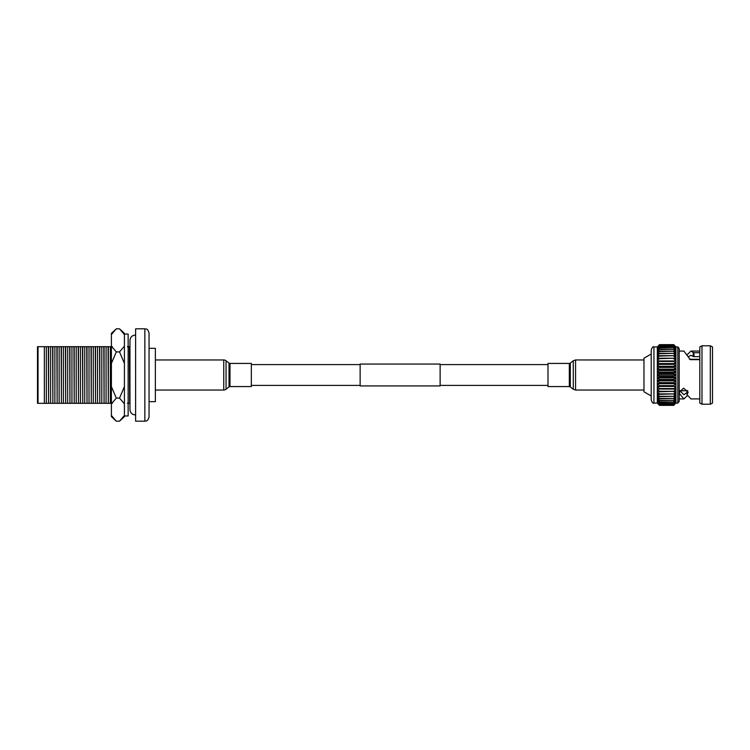 <?xml version="1.0" encoding="UTF-8"?>
<svg xmlns="http://www.w3.org/2000/svg" width="750" height="750" viewBox="0 0 750 750"><rect width="100%" height="100%" fill="white"/><g stroke="black" fill="none" stroke-linecap="round" stroke-linejoin="round"><path stroke-width="1.12" d="M440.128 364.069L440.128 385.931L360.141 385.931L360.141 364.069L440.128 364.069M149.053 401.663L155.353 401.663L155.353 348.337L149.053 348.337L149.053 333.009L149.053 416.991C147.45 422.231 146.025 420.619 144.853 421.181L144.853 328.819L135.619 328.819L135.619 421.181L144.853 421.181M37.5 375L37.5 346.688L38.034 346.688L38.034 403.312L37.5 403.312L37.5 375M129.666 346.688L129.666 403.312L129.403 346.688L129.966 346.688M108.338 346.688L108.338 403.312L108.075 346.688L110.344 346.688L110.344 403.312L108.338 403.312M104.072 346.688L104.072 403.312L103.809 346.688L106.078 346.688L106.078 403.312L104.072 403.312M99.806 346.688L99.806 403.312L99.544 346.688L101.812 346.688L101.812 403.312L99.806 403.312M95.541 346.688L95.541 403.312L95.278 346.688L97.538 346.688L97.538 403.312L95.541 403.312M91.275 346.688L91.275 403.312L91.013 346.688L93.272 346.688L93.272 403.312L91.275 403.312M87.009 346.688L87.009 403.312L86.747 346.688L89.006 346.688L89.006 403.312L87.009 403.312M82.744 346.688L82.744 403.312L82.481 346.688L84.741 346.688L84.741 403.312L82.744 403.312M78.478 346.688L78.478 403.312L78.216 346.688L80.475 346.688L80.475 403.312L78.478 403.312M74.212 346.688L74.212 403.312L73.95 346.688L76.209 346.688L76.209 403.312L74.212 403.312M69.947 346.688L69.947 403.312L69.684 346.688L71.944 346.688L71.944 403.312L69.947 403.312M65.681 346.688L65.681 403.312L65.419 346.688L67.678 346.688L67.678 403.312L65.681 403.312M61.416 346.688L61.416 403.312L61.153 346.688L63.413 346.688L63.413 403.312L61.416 403.312M57.15 346.688L57.15 403.312L56.888 346.688L59.147 346.688L59.147 403.312L57.15 403.312M52.884 346.688L52.884 403.312L52.622 346.688L54.881 346.688L54.881 403.312L52.884 403.312M48.619 346.688L48.619 403.312L48.356 346.688L50.616 346.688L50.616 403.312L48.619 403.312M38.034 346.688L44.353 346.688L44.353 403.312L38.034 403.312M44.353 346.688L46.35 346.688L46.35 403.312L44.353 403.312M46.35 346.688L48.356 346.688M48.356 403.312L46.35 403.312M50.616 346.688L52.622 346.688M52.622 403.312L50.616 403.312M54.881 346.688L56.888 346.688M56.888 403.312L54.881 403.312M59.147 346.688L61.153 346.688M61.153 403.312L59.147 403.312M63.413 346.688L65.419 346.688M65.419 403.312L63.413 403.312M67.678 346.688L69.684 346.688M69.684 403.312L67.678 403.312M71.944 346.688L73.95 346.688M73.95 403.312L71.944 403.312M76.209 346.688L78.216 346.688M78.216 403.312L76.209 403.312M80.475 346.688L82.481 346.688M82.481 403.312L80.475 403.312M84.741 346.688L86.747 346.688M86.747 403.312L84.741 403.312M89.006 346.688L91.013 346.688M91.013 403.312L89.006 403.312M93.272 346.688L95.278 346.688M95.278 403.312L93.272 403.312M97.538 346.688L99.544 346.688M99.544 403.312L97.538 403.312M101.812 346.688L103.809 346.688M103.809 403.312L101.812 403.312M106.078 346.688L108.075 346.688M108.075 403.312L106.078 403.312M110.344 346.688L112.341 346.688M112.341 403.312L110.344 403.312M127.406 346.688L129.403 346.688M129.403 403.312L127.406 403.312M113.587 418.397L111.403 415.453L116.316 421.181L119.513 421.181L124.416 415.453L124.416 403.819L119.513 398.091L124.416 386.634L124.416 363.366L119.513 351.909L116.316 351.909L111.403 346.181L111.403 334.547L116.316 328.819L119.513 328.819L124.416 334.547L124.416 346.181L119.513 351.909M124.416 415.95L128.147 415.95L128.147 334.05L124.416 334.05M113.587 331.603L111.403 334.547L111.403 333.347L116.316 328.819M116.316 351.909L111.403 363.366L111.403 386.634L116.316 398.091L119.513 398.091M116.316 398.091L111.403 403.819L111.403 416.653L116.316 421.181M124.416 386.634L124.416 403.819M124.416 415.453L124.416 416.653L119.513 421.181M119.513 328.819L124.416 333.347L124.416 334.547M124.416 346.181L124.416 363.366M111.403 386.634L111.403 403.819M111.403 346.181L111.403 363.366M155.353 390.038L223.744 390.038A3.731 3.731 0 0 0 226.05 389.241L229.012 386.916A1.603 1.603 0 0 1 229.997 386.569L251.334 386.569L251.334 363.431L229.997 363.431A1.603 1.603 0 0 1 229.012 363.084L226.05 360.759L226.05 389.241M155.353 359.962L223.744 359.962A3.731 3.731 0 0 1 226.05 360.759M547.987 386.569L547.987 363.431L569.316 363.431L569.316 386.569L547.987 386.569M679.2 375L679.2 401.4L677.831 403.087L677.831 346.913L679.2 348.6L679.2 375M653.944 403.087L653.944 346.913C652.931 346.416 652.013 347.55 651.206 350.297L651.206 399.703C652.013 402.45 652.931 403.584 653.944 403.087L657.337 403.087L659.531 405.366L657.337 402.938L659.531 405.366L673.725 405.366L675.919 402.938L673.725 405.066L659.531 405.066L657.337 402.478L659.531 405.066M651.206 395.972L643.969 391.8L643.969 358.2L651.206 354.028M679.65 390.628L683.925 394.725L687.028 392.531M699.797 398.925L690.956 398.925L687.028 394.697L687.028 391.238L687.675 390.459M712.5 346.913L712.5 403.087L710.306 404.222L710.306 345.778L712.5 346.913M701.981 404.222L699.797 403.087L699.797 346.913L701.981 345.778L701.981 404.222L710.306 404.222M679.2 351.075L683.925 351.075L690.262 359.662L699.797 359.662M693.206 352.491L694.012 352.706L693.975 356.616L693.178 356.419L693.206 352.491L690.956 351.075L687.441 354.478M699.797 352.706L694.012 352.706M677.831 346.913L675.919 346.913L673.725 344.634L659.531 344.634L657.337 346.913L659.531 344.634L673.725 344.634L675.919 346.913L675.919 375L673.725 373.688L659.531 373.688L657.337 375L659.531 376.312L657.337 377.934L659.531 379.481L657.337 380.841L659.531 382.603L659.531 383.137L657.337 383.681L659.531 385.631L659.531 386.147L657.337 386.428L659.531 388.547L659.531 389.044L657.337 389.044L659.531 391.322L657.337 391.509L659.531 393.909L657.337 393.797L659.531 396.3L657.337 395.878L659.531 398.447L657.337 397.725L659.531 400.341L657.337 399.328L659.531 401.953L657.337 400.659L659.531 403.275L657.337 401.719L659.531 404.428L657.337 402.478L657.337 389.044L675.919 389.044L673.725 389.044L675.919 386.428L659.531 386.147M653.944 346.913L657.337 346.913L657.337 389.044M699.797 359.288L689.494 359.288M659.531 344.634L657.337 347.062L659.531 344.934L657.337 347.522L659.531 345.572L657.337 348.281L659.531 346.528L657.337 349.341L659.531 347.794L657.337 350.672L659.531 349.359L657.337 352.275L659.531 351.206L657.337 354.122L659.531 353.316L657.337 356.203L659.531 355.659L657.337 358.491L659.531 358.219L657.337 360.956L659.531 360.956L657.337 363.572L659.531 363.853L657.337 366.319L659.531 366.863L657.337 369.159L659.531 369.975L657.337 372.066L659.531 373.688M673.725 344.634L659.531 344.662M659.531 344.934L673.725 344.934L659.531 345.028M659.531 345.572L673.725 345.572L659.531 345.712M659.531 346.528L673.725 346.528L659.531 346.725M659.531 347.794L673.725 347.794L659.531 348.047M659.531 349.359L673.725 349.359L659.531 349.659M659.531 351.206L673.725 351.206L659.531 351.553M659.531 353.316L673.725 353.316L659.531 353.7M659.531 355.659L673.725 355.659L659.531 356.091M659.531 358.219L673.725 358.219L659.531 358.678M659.531 360.956L673.725 360.956L673.725 361.453L659.531 361.453M659.531 363.853L673.725 363.853L673.725 364.369L659.531 364.369M659.531 366.863L673.725 366.863L673.725 367.397L659.531 367.397M659.531 369.975L673.725 369.975L673.725 370.519L659.531 370.519M659.531 373.134L673.725 373.134L673.725 373.688M659.531 376.312L673.725 376.312L673.725 376.866L659.531 376.866M659.531 379.481L673.725 379.481L673.725 380.025L659.531 380.025M659.531 382.603L673.725 382.603L673.725 383.137L659.531 383.137M659.531 385.631L673.725 385.631L673.725 386.147M659.531 388.547L673.725 388.547M659.531 391.322L673.725 391.322L659.531 391.781M659.531 393.909L673.725 393.909L659.531 394.341M659.531 396.3L673.725 396.3L659.531 396.684M659.531 398.447L673.725 398.447L659.531 398.794M659.531 400.341L673.725 400.341L659.531 400.641M659.531 401.953L673.725 401.953L659.531 402.206M659.531 403.275L673.725 403.275L659.531 403.472M659.531 404.288L673.725 404.288L659.531 404.428M659.531 404.972L673.725 405.066M659.531 405.338L673.725 405.338M673.725 344.934L675.919 347.062L673.725 344.662M673.725 345.572L675.919 347.522L673.725 345.028M673.725 346.528L675.919 348.281L673.725 345.712M673.725 347.794L675.919 349.341L673.725 346.725M673.725 349.359L675.919 350.672L673.725 348.047M673.725 351.206L675.919 352.275L673.725 349.659M673.725 353.316L675.919 354.122L673.725 351.553M673.725 355.659L675.919 356.203L673.725 353.7M673.725 358.219L675.919 358.491L673.725 356.091M673.725 360.956L675.919 360.956L673.725 358.678M673.725 363.853L675.919 363.572L673.725 361.453M673.725 366.863L675.919 366.319L673.725 364.369M673.725 369.975L675.919 369.159L673.725 367.397M673.725 373.134L675.919 372.066L673.725 370.519M673.725 376.312L675.919 375L675.919 377.934L673.725 376.866M673.725 379.481L675.919 377.934L675.919 380.841L673.725 380.025M673.725 382.603L675.919 380.841L675.919 383.681L673.725 383.137M673.725 385.631L675.919 383.681L675.919 391.509L673.725 391.781M673.725 391.322L675.919 389.044M673.725 393.909L675.919 391.509L675.919 393.797L673.725 394.341M673.725 396.3L675.919 393.797L675.919 395.878L673.725 396.684M673.725 398.447L675.919 395.878L675.919 397.725L673.725 398.794M673.725 400.341L675.919 397.725L675.919 399.328L673.725 400.641M673.725 401.953L675.919 399.328L675.919 400.659L673.725 402.206M673.725 403.275L675.919 400.659L675.919 401.719L673.725 403.472M673.725 404.288L675.919 401.719L675.919 402.478L673.725 404.428M673.725 404.972L675.919 402.478L675.919 403.087L677.831 403.087M687.028 394.697L688.162 392.119L683.597 388.153L679.228 392.25L679.462 393.534L683.925 398.925L687.441 395.522M657.337 386.428L675.919 386.428M657.337 383.681L675.919 383.681M657.337 380.841L675.919 380.841M657.337 377.934L675.919 377.934M657.337 375L675.919 375M657.337 372.066L675.919 372.066M657.337 369.159L675.919 369.159M657.337 366.319L675.919 366.319M657.337 363.572L675.919 363.572M657.337 360.956L675.919 360.956M699.797 356.616L693.975 356.616M693.178 356.419L690.956 355.275L688.472 356.691M679.462 390.281L679.462 393.534M223.744 359.962L223.744 390.038M229.012 363.084L229.012 386.916M229.997 363.431L229.997 386.569M575.569 390.038L575.569 359.962L573.263 360.759L573.263 389.241L575.569 390.038L643.969 390.038M573.263 389.241L570.309 386.916L570.309 363.084L569.316 363.431M251.334 364.603L360.141 364.603M440.128 364.603L547.987 364.603M251.334 385.397L360.141 385.397M440.128 385.397L547.987 385.397M144.853 328.819C146.091 329.616 147.056 327.272 149.053 333.009M135.619 414.872L135.188 414.881C132.019 414.572 130.275 412.838 129.966 409.659L129.966 340.341C130.275 337.162 132.019 335.428 135.188 335.119L135.619 335.128M570.309 386.916L569.316 386.569M570.309 363.084L573.263 360.759M643.969 359.962L575.569 359.962M701.981 345.778L710.306 345.778M690.956 351.075L699.797 351.075M679.716 390.75L686.372 390.75M679.2 398.925L683.925 398.925"/></g></svg>
